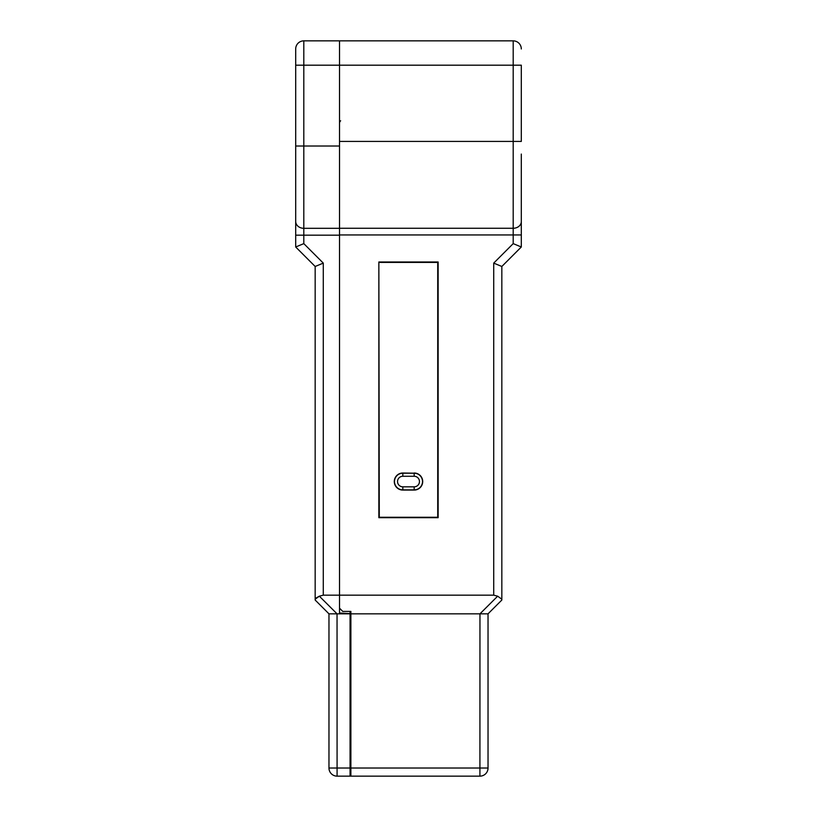 <?xml version="1.0" encoding="UTF-8"?>
<svg xmlns="http://www.w3.org/2000/svg" width="817" height="817" viewBox="0 0 817 817"><rect width="100%" height="100%" fill="white"/><g stroke="black" fill="none" stroke-linecap="round" stroke-linejoin="round"><path stroke-width="1.23" d="M350.881 774.526L350.064 774.526M323.287 263.115L323.287 595.164L319.345 596.185L337.043 613.833L328.965 613.833L315.168 600.035L315.168 266.475L323.287 263.115L303.801 243.629L295.693 246.989L295.693 235.173L303.801 235.173L303.801 228.311L339.515 228.311L339.515 40.85L513.199 40.85L513.199 65.197L339.515 65.197L339.515 40.85L303.801 40.85A8.119 8.119 0 0 0 295.693 48.969L295.693 65.197L303.801 65.197L303.801 40.85M339.515 228.311L339.515 595.164L493.713 595.164L493.713 263.115L501.832 266.475L521.307 246.989L513.199 243.629L521.307 246.989L521.307 203.576M350.064 611.402L350.064 613.577L339.515 613.016L339.515 234.949L513.199 234.949L513.199 243.629L493.713 263.115L501.832 266.475L501.832 600.035L488.035 613.833L479.957 613.833L479.916 776.15A8.119 8.119 0 0 0 488.035 768.031L488.035 724.209M350.064 768.031L337.084 768.031L337.043 613.833L350.064 613.833L350.064 776.15L337.084 776.15L337.084 768.031L328.965 768.031A8.119 8.119 0 0 0 337.084 776.15A8.119 8.119 0 0 1 328.965 768.031L328.965 613.833L315.168 600.035M323.287 595.164L339.515 595.164L339.515 608.154L342.762 611.402L350.881 611.402L350.881 613.833L479.957 613.833L497.655 596.185L493.713 595.164M295.693 235.173L295.693 65.197M315.168 599.218L319.345 596.185L315.658 598.218M315.168 266.475L295.693 246.989M350.064 776.15L479.916 776.15M350.881 776.15L350.881 613.833M295.693 221.458A8.119 6.863 180 0 0 303.801 228.311L303.801 65.197L339.515 65.197L339.515 141.423L513.199 141.423L513.199 234.949L521.307 234.949L521.307 221.591A8.119 6.679 180 0 1 513.199 228.27L339.515 228.27M378.853 261.991L378.853 517.682L438.147 517.682L438.147 261.991L378.853 261.991L379.282 517.253L437.718 517.253L437.718 262.41L379.282 262.41M521.307 154.066L521.307 221.591M521.307 65.197L521.307 141.423L513.199 141.423L513.199 65.197L521.307 65.197M497.655 596.185L501.832 599.218M488.035 768.031L488.035 613.833L501.832 600.035L488.035 613.833L488.035 768.031L350.881 768.031M501.832 266.475L521.307 246.989M521.307 48.969A8.119 8.119 0 0 0 513.199 40.85A8.119 8.119 0 0 1 521.307 48.969A8.119 8.119 0 0 0 513.199 40.85A8.119 8.119 0 0 1 521.307 48.969M414.178 476.27L402.822 476.27A5.28 5.28 0 0 0 397.542 481.54A5.28 5.28 0 0 0 402.822 486.82L414.178 486.82A5.28 5.28 0 0 0 419.458 481.54A5.28 5.28 0 0 0 414.178 476.27L414.178 473.206L402.822 473.206A8.333 8.333 0 0 0 394.488 481.54A8.333 8.333 0 0 0 402.822 489.873L414.178 489.873A8.333 8.333 0 0 0 422.512 481.54A8.333 8.333 0 0 0 414.178 473.206L402.822 473.023A8.517 8.517 0 0 0 394.294 481.54A8.517 8.517 0 0 0 402.822 490.067L414.178 490.067A8.517 8.517 0 0 0 422.706 481.54A8.517 8.517 0 0 0 414.178 473.023M340.648 120.793A3.248 3.248 0 0 0 339.515 123.255M339.515 235.173L303.801 235.173L303.801 243.629M295.693 146.008L339.515 146.008M402.822 476.27L402.822 473.023M402.822 486.82L402.822 490.067M414.178 486.82L414.178 490.067"/></g></svg>
